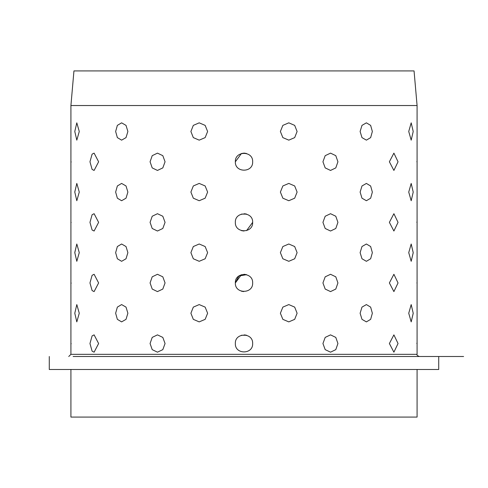 <?xml version="1.0" encoding="UTF-8"?>
<svg xmlns="http://www.w3.org/2000/svg" width="488" height="488" viewBox="0 0 488 488"><rect width="100%" height="100%" fill="white"/><g stroke="black" fill="none" stroke-linecap="round" stroke-linejoin="round"><path stroke-width="0.73" d="M414.056 70.919L73.944 70.919L70.919 105.53L417.081 105.53L414.056 70.919M73.121 356.502L463.6 356.502L73.121 356.502M49.282 356.502L49.282 369.483L438.718 369.483L438.718 356.502M70.919 369.483L70.919 417.081L417.081 417.081L417.081 369.483M89.963 282.942L92.104 290.574L94.105 291.598L92.104 290.574L89.963 282.942L92.104 275.311L94.105 274.286L92.104 275.311L89.963 282.942M89.963 222.363L92.104 229.994L94.105 231.019L92.104 229.994L89.963 222.363L92.104 214.732L94.105 213.707L92.104 214.732L89.963 222.363M89.963 161.784L92.104 169.415L94.105 170.44L92.104 169.415L89.963 161.784L92.104 154.153L94.105 153.128L92.104 154.153L89.963 161.784M89.963 343.522L92.104 351.153L94.105 352.177L92.104 351.153L89.963 343.522L92.104 335.89L94.105 334.866L92.104 335.89L89.963 343.522M74.786 313.235L76.811 321.885L79.263 313.235L76.811 304.579L74.786 313.235L76.811 321.885L79.263 313.235L76.811 304.579L74.786 313.235M74.786 252.656L76.811 261.306L79.263 252.656L76.811 244L74.786 252.656L76.811 261.306L79.263 252.656L76.811 244L74.786 252.534M74.786 192.077L76.811 200.727L79.263 192.077L76.811 183.421L74.786 192.077L76.811 200.727L79.263 192.077L76.811 183.421L74.786 191.955M74.786 131.498L76.811 140.148L79.263 131.498L76.811 122.842L74.786 131.498L76.811 140.148L79.263 131.498L76.811 122.842L74.786 131.498M71.132 343.833L71.132 343.522C70.9 354.685 70.9 354.685 71.132 343.522C70.9 332.358 70.9 332.358 71.132 343.522C70.9 332.358 70.9 332.358 71.132 343.522C70.9 354.685 70.9 354.685 71.132 343.522L71.132 343.851M71.132 282.942C70.9 294.105 70.9 294.105 71.132 282.942C70.9 271.779 70.9 271.779 71.132 282.942C70.9 271.779 70.9 271.779 71.132 282.942C70.9 294.105 70.9 294.105 71.132 282.942L71.132 283.272M71.132 222.363C70.9 233.526 70.9 233.526 71.132 222.363C70.9 233.526 70.9 233.526 71.132 222.363C70.9 211.2 70.9 211.2 71.132 222.363C70.9 211.2 70.9 211.2 71.132 222.363L71.132 222.54M71.132 161.961L71.132 161.784C70.9 172.947 70.9 172.947 71.132 161.784C70.9 150.621 70.9 150.621 71.132 161.784C70.9 150.621 70.9 150.621 71.132 161.784C70.9 172.947 70.9 172.947 71.132 161.784L71.132 162.114M244.378 334.878L246.489 335.238M243.622 291.592L241.42 291.202M244.378 213.72L246.489 214.073M244.378 153.141L246.489 153.494M98.619 161.784L94.105 153.128L98.619 161.784L94.105 170.44L98.619 161.784M98.619 222.363L94.105 213.707L98.619 222.363L94.105 231.019L98.619 222.363M98.619 282.942L94.105 274.286L98.619 282.942L94.105 291.598L98.619 282.942M98.619 343.522L94.105 334.866L98.619 343.522L94.105 352.177L98.619 343.522M416.868 343.522C417.1 354.685 417.1 354.685 416.868 343.522C417.1 332.358 417.1 332.358 416.868 343.522C417.1 332.358 417.1 332.358 416.868 343.522C417.1 354.685 417.1 354.685 416.868 343.522L416.868 343.192M416.868 282.942C417.1 294.105 417.1 294.105 416.868 282.942C417.1 271.779 417.1 271.779 416.868 282.942C417.1 271.779 417.1 271.779 416.868 282.942C417.1 294.105 417.1 294.105 416.868 282.942M416.868 222.363C417.1 233.526 417.1 233.526 416.868 222.363C417.1 211.2 417.1 211.2 416.868 222.363C417.1 211.2 417.1 211.2 416.868 222.363C417.1 233.526 417.1 233.526 416.868 222.363L416.868 222.034M416.868 161.784C417.1 172.947 417.1 172.947 416.868 161.784C417.1 150.621 417.1 150.621 416.868 161.784C417.1 172.947 417.1 172.947 416.868 161.784C417.1 150.621 417.1 150.621 416.868 161.784L416.868 161.607M413.214 313.235L411.189 304.579L408.737 313.235L411.189 321.885L413.214 313.235L411.189 304.579L408.737 313.235L411.189 321.885L413.214 313.351M413.214 252.766L411.189 244L408.737 252.656L411.189 261.306L413.214 252.656L411.189 244L408.737 252.656L411.189 261.306L413.214 252.772M408.737 192.077L411.189 200.727L413.214 192.077L411.189 183.421L408.737 192.077L411.189 200.727L413.214 192.077L411.189 183.421L408.737 192.077M408.737 131.498L411.189 140.148L413.214 131.498L411.189 122.842L408.737 131.498L411.189 140.148L413.214 131.498L411.189 122.842L408.737 131.498M389.381 343.522L393.895 352.177L398.037 343.522L393.895 334.872L389.381 343.522L393.895 352.177L398.037 343.522L393.895 334.872L389.381 343.522M389.381 282.942L393.895 291.598L398.037 282.942L393.895 274.293L389.381 282.942L393.895 291.598L398.037 282.942L393.895 274.293L389.381 282.942M389.381 222.363L393.895 231.019L398.037 222.363L393.895 213.707L389.381 222.363L393.895 231.019L398.037 222.363L393.895 213.707L389.381 222.363M389.381 161.784L393.895 170.44L398.037 161.784L393.895 153.128L389.381 161.784L393.895 170.44L398.037 161.784L393.895 153.128L389.381 161.784M360.113 313.235L361.986 319.353L366.39 321.885L370.642 319.353L372.356 313.235L370.636 307.117L366.39 304.579L361.986 307.117L360.113 313.235L361.986 319.353L366.39 321.885L370.642 319.353L372.356 313.235L370.636 307.117L366.39 304.579L361.986 307.117L360.113 313.235M360.113 252.656L361.986 258.774L366.39 261.306L370.642 258.774L372.356 252.656L370.636 246.538L366.39 244L361.986 246.538L360.113 252.656L361.986 258.774L366.39 261.306L370.642 258.774L372.356 252.656L370.636 246.538L366.39 244L361.986 246.538L360.113 252.656M360.113 192.077L361.986 198.195L366.39 200.727L370.642 198.195L372.356 192.077L370.636 185.959L366.39 183.421L361.986 185.959L360.113 192.077L361.986 198.195L366.39 200.727L370.642 198.195L372.356 192.077L370.636 185.959L366.39 183.421L361.986 185.959L360.113 192.077M360.113 131.498L361.986 137.616L366.39 140.148L370.642 137.616L372.356 131.498L370.636 125.379L366.39 122.842L361.986 125.373L360.113 131.498L361.986 137.616L366.39 140.148L370.642 137.616L372.356 131.498L370.636 125.379L366.39 122.842L361.986 125.373L360.113 131.498M322.94 343.522L325.191 349.64L330.541 352.177L335.787 349.64L337.928 343.522L335.787 337.403L330.541 334.872L325.191 337.403L322.94 343.522L325.191 349.64L330.541 352.177L335.787 349.64L337.928 343.522L335.787 337.403L330.541 334.872L325.191 337.403L322.94 343.522M322.94 282.942L325.191 289.061L330.541 291.598L335.787 289.061L337.928 282.942L335.787 276.824L330.541 274.293L325.191 276.824L322.94 282.942L325.191 289.061L330.541 291.598L335.787 289.061L337.928 282.942L335.787 276.824L330.541 274.293L325.191 276.824L322.94 282.942M322.94 222.363L325.191 228.482L330.541 231.019L335.787 228.482L337.928 222.363L335.787 216.245L330.541 213.707L325.191 216.245L322.94 222.363L325.191 228.482L330.541 231.019L335.787 228.482L337.928 222.363L335.787 216.245L330.541 213.707L325.191 216.245L322.94 222.363M322.94 161.784L325.191 167.903L330.541 170.44L335.787 167.903L337.928 161.784L335.787 155.666L330.541 153.128L325.191 155.666L322.94 161.784L325.191 167.903L330.541 170.44L335.787 167.903L337.928 161.784L335.787 155.666L330.541 153.128L325.191 155.666L322.94 161.784M280.38 313.235L282.857 319.353L288.798 321.885L294.679 319.353L297.101 313.235L294.679 307.117L288.798 304.579L282.857 307.117L280.38 313.235L282.857 319.353L288.798 321.885L294.679 319.353L297.101 313.235L294.679 307.117L288.798 304.579L282.857 307.117L280.38 313.235M280.38 252.656L282.857 258.774L288.798 261.306L294.679 258.774L297.101 252.656L294.679 246.538L288.798 244L282.857 246.538L280.38 252.656L282.857 258.774L288.798 261.306L294.679 258.774L297.101 252.656L294.679 246.538L288.798 244L282.857 246.538L280.38 252.656M280.38 192.077L282.857 198.195L288.798 200.727L294.679 198.195L297.101 192.077L294.679 185.959L288.798 183.421L282.857 185.959L280.38 192.077L282.857 198.195L288.798 200.727L294.679 198.195L297.101 192.077L294.679 185.959L288.798 183.421L282.857 185.959L280.38 192.077M280.38 131.498L282.857 137.616L288.798 140.148L294.679 137.616L297.101 131.498L294.679 125.379L288.798 122.842L282.857 125.373L280.38 131.498L282.857 137.616L288.798 140.148L294.679 137.616L297.101 131.498L294.679 125.379L288.798 122.842L282.857 125.373L280.38 131.498M252.656 343.522C253.187 332.358 234.813 332.358 235.344 343.522C234.813 354.685 253.187 354.691 252.656 343.522C253.187 332.358 234.813 332.358 235.344 343.522L235.344 343.509C234.813 354.685 253.187 354.691 252.656 343.522L252.656 343.576M241.42 274.683L235.344 282.942C234.813 294.105 253.187 294.111 252.656 282.942C253.187 271.779 234.813 271.779 235.344 282.942C234.813 294.105 253.187 294.111 252.656 282.942C253.187 271.779 234.813 271.779 235.344 282.942L238.87 275.976L246.574 274.683M252.656 222.363L246.58 230.623L252.656 222.363C253.187 211.2 234.813 211.2 235.344 222.363C234.813 233.526 253.187 233.532 252.656 222.363C253.187 211.2 234.813 211.2 235.344 222.363C234.813 233.526 253.187 233.532 252.656 222.363C253.187 211.2 234.813 211.2 235.344 222.363L235.344 222.351M235.344 161.784C234.813 172.947 253.187 172.953 252.656 161.784C253.187 150.621 234.813 150.621 235.344 161.784L235.344 161.772C234.813 172.947 253.187 172.953 252.656 161.784C253.187 150.621 234.813 150.621 235.344 161.784L241.426 153.525M190.899 313.235L193.321 319.353L199.202 321.885L205.143 319.353L207.62 313.235L205.143 307.117L199.202 304.579L193.321 307.117L190.899 313.235L193.321 319.353L199.202 321.885L205.143 319.353L207.62 313.235L205.143 307.117L199.202 304.579L193.321 307.117L190.899 313.235M190.899 252.656L193.321 258.774L199.202 261.306L205.143 258.774L207.62 252.656L205.143 246.538L199.202 244L193.321 246.538L190.899 252.656L193.321 258.774L199.202 261.306L205.143 258.774L207.62 252.656L205.143 246.538L199.202 244L193.321 246.538L190.899 252.656M190.899 192.077L193.321 198.195L199.202 200.727L205.143 198.195L207.62 192.077L205.143 185.959L199.202 183.421L193.321 185.959L190.899 192.077L193.321 198.195L199.202 200.727L205.143 198.195L207.62 192.077L205.143 185.959L199.202 183.421L193.321 185.959L190.899 192.077M190.899 131.498L193.321 137.616L199.202 140.148L205.143 137.616L207.62 131.498L205.143 125.379L199.202 122.842L193.321 125.373L190.899 131.498L193.321 137.616L199.202 140.148L205.143 137.616L207.62 131.498L205.143 125.379L199.202 122.842L193.321 125.373L190.899 131.498M150.072 343.522L152.213 349.64L157.459 352.177L162.809 349.64L165.06 343.522L162.809 337.403L157.459 334.872L152.213 337.403L150.072 343.522L152.213 349.64L157.459 352.177L162.809 349.64L165.06 343.522L162.809 337.403L157.459 334.872L152.213 337.403L150.072 343.522M150.072 282.942L152.213 289.061L157.459 291.598L162.809 289.061L165.06 282.942L162.809 276.824L157.459 274.293L152.213 276.824L150.072 282.942L152.213 289.061L157.459 291.598L162.809 289.061L165.06 282.942L162.809 276.824L157.459 274.293L152.213 276.824L150.072 282.942M150.072 222.363L152.213 228.482L157.459 231.019L162.809 228.482L165.06 222.363L162.809 216.245L157.459 213.707L152.213 216.245L150.072 222.363L152.213 228.482L157.459 231.019L162.809 228.482L165.06 222.363L162.809 216.245L157.459 213.707L152.213 216.245L150.072 222.363M150.072 161.784L152.213 167.903L157.459 170.44L162.809 167.903L165.06 161.784L162.809 155.666L157.459 153.128L152.213 155.666L150.072 161.784L152.213 167.903L157.459 170.44L162.809 167.903L165.06 161.784L162.809 155.666L157.459 153.128L152.213 155.666L150.072 161.784M115.644 313.235L117.364 319.353L121.61 321.885L126.014 319.353L127.886 313.235L126.014 307.117L121.61 304.579L117.358 307.117L115.644 313.235L117.364 319.353L121.61 321.885L126.014 319.353L127.886 313.235L126.014 307.117L121.61 304.579L117.358 307.117L115.644 313.235M115.644 252.656L117.364 258.774L121.61 261.306L126.014 258.774L127.886 252.656L126.014 246.538L121.61 244L117.358 246.538L115.644 252.656L117.364 258.774L121.61 261.306L126.014 258.774L127.886 252.656L126.014 246.538L121.61 244L117.358 246.538L115.644 252.656M115.644 192.077L117.364 198.195L121.61 200.727L126.014 198.195L127.886 192.077L126.014 185.959L121.61 183.421L117.358 185.959L115.644 192.077L117.364 198.195L121.61 200.727L126.014 198.195L127.886 192.077L126.014 185.959L121.61 183.421L117.358 185.959L115.644 192.077M115.644 131.498L117.364 137.616L121.61 140.148L126.014 137.616L127.886 131.498L126.014 125.379L121.61 122.842L117.358 125.373L115.644 131.498L117.364 137.616L121.61 140.148L126.014 137.616L127.886 131.498L126.014 125.379L121.61 122.842L117.358 125.373L115.644 131.498M241.42 335.262L246.574 335.262M244 231.019L241.517 230.653L244 231.019M241.42 214.104L246.574 214.104M241.42 153.525L244 153.128L246.483 153.494M244 274.293L246.483 274.652M68.753 356.502L70.919 354.343L417.081 354.343C416.532 354.868 417.252 355.587 419.247 356.502M70.919 354.343L70.919 105.53M417.081 354.343L417.081 105.53"/></g></svg>
